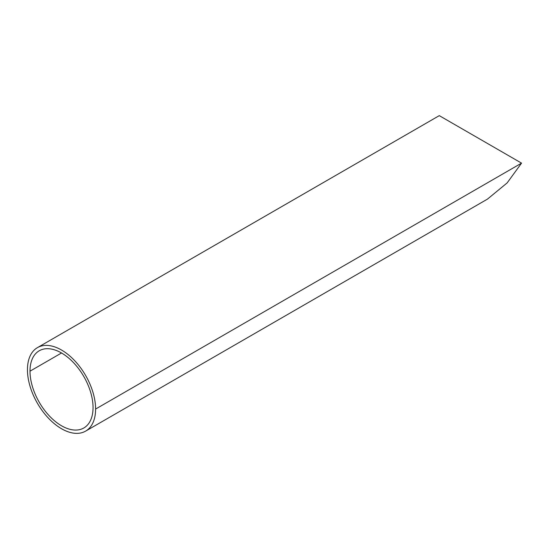 <?xml version="1.0" encoding="UTF-8"?>
<svg xmlns="http://www.w3.org/2000/svg" width="549" height="549" viewBox="0 0 549 549"><rect width="100%" height="100%" fill="white"/><g stroke="black" fill="none" stroke-linecap="round" stroke-linejoin="round"><path stroke-width="0.82" d="M521.55 163.135L453.399 123.793C430.039 110.301 439.859 115.976 453.399 123.793L521.55 163.135L95.601 409.06A48.188 27.821 60 0 1 61.529 428.728A48.188 27.821 60 0 1 27.45 369.71A48.188 27.821 60 0 1 61.529 350.036A48.188 27.821 60 0 1 95.601 409.06L521.55 163.135L507.125 182.927L487.471 199.109L85.623 431.116A48.188 27.821 -120 0 0 95.601 409.06A48.188 27.821 -120 0 0 74.568 360.563A48.188 27.821 -120 0 0 37.428 347.647A48.188 27.821 -120 0 0 27.45 369.71A48.188 27.821 -120 0 0 48.484 418.208A48.188 27.821 -120 0 0 85.623 431.116M93.049 407.584A44.579 25.734 -120 0 0 61.529 352.986A44.579 25.734 -120 0 0 30.003 371.186A44.579 25.734 -120 0 0 61.529 425.777A44.579 25.734 -120 0 0 93.049 407.584A44.579 25.734 60 0 1 83.812 427.987A44.579 25.734 60 0 1 49.465 416.046A44.579 25.734 60 0 1 30.003 371.186A44.579 25.734 60 0 1 39.24 350.777A44.579 25.734 60 0 1 73.587 362.724A44.579 25.734 60 0 1 93.049 407.584M452.417 123.223L451.367 122.619M61.529 352.986L30.003 371.186L61.529 352.986M439.282 115.64L37.428 347.647"/></g></svg>
